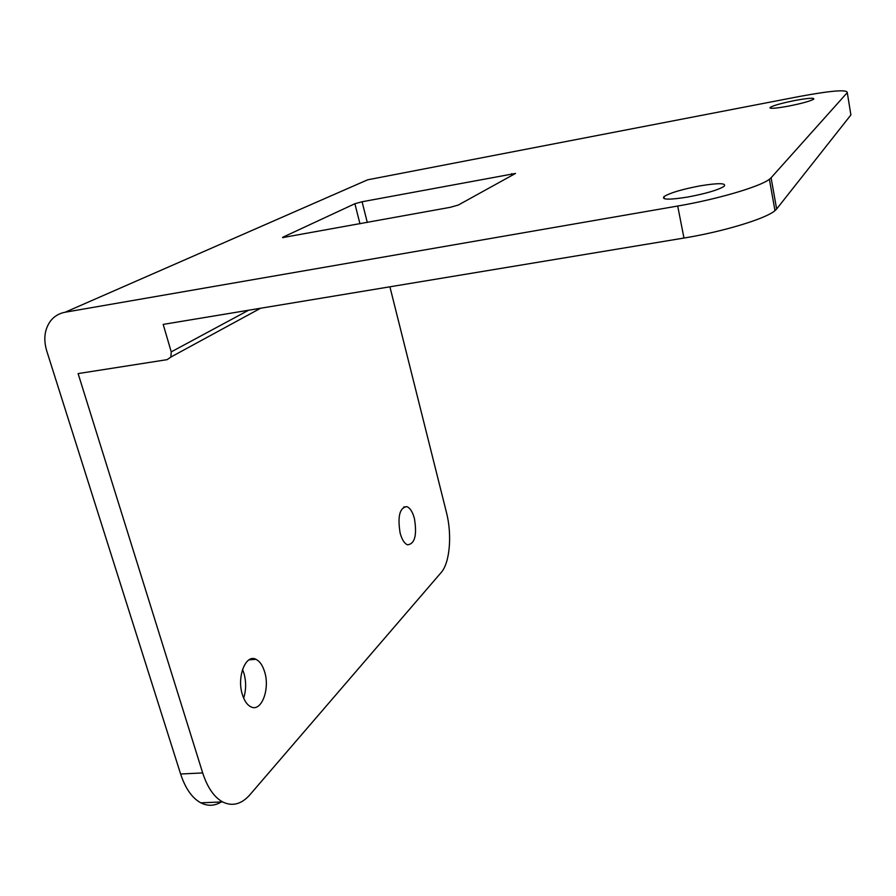 <?xml version="1.0" encoding="UTF-8"?>
<svg xmlns="http://www.w3.org/2000/svg" width="896" height="896" viewBox="0 0 896 896"><rect width="100%" height="100%" fill="white"/><g stroke="black" fill="none" stroke-linecap="round" stroke-linejoin="round"><path stroke-width="1.34" d="M389.906 286.798L446.432 512.355C452.222 534.621 449.904 562.834 441.157 572.533L249.838 794.842C241.427 804.317 232.355 806.68 222.6 801.92C214.043 797.115 207.402 787.45 202.686 772.934L78.109 373.587L167.171 359.643L170.834 357.067L171.248 351.87L163.184 324.397L683.973 238.045C723.229 231.683 765.979 218.669 774.973 210.638L776.642 208.992L771.086 177.778L769.384 179.278C760.2 186.637 717.125 199.326 677.701 206.035L65.128 312.234C59.114 313.342 54.242 316.266 50.501 321.003C44.576 329.269 43.299 339.17 46.67 350.717L180.611 774.01C185.371 788.446 192.091 798.056 200.794 802.827C207.984 806.434 215.04 806.008 221.95 801.562M776.642 208.992L850.898 114.946L847.28 92.624C847.28 89.309 831.32 90.597 799.4 96.477L367.629 179.816L359.744 183.277M847.28 92.624L771.086 177.778M242.536 669.446L243.958 673.333C246.288 681.834 246.187 690.099 243.656 698.13M264.611 671.798C262.629 665.336 259.739 661.181 255.942 659.31C245.795 653.71 236.578 676.917 242.368 694.557C244.339 700.84 247.15 704.928 250.813 706.798C261.307 712.566 270.256 689.114 264.611 671.798M414.422 518.504C412.63 511.93 410.133 507.987 406.941 506.654C399.683 507.506 397.41 516.331 400.142 533.12C401.946 539.605 404.398 543.502 407.512 544.824C414.848 543.962 417.144 535.192 414.422 518.504M794.942 100.486C781.715 103.163 773.438 105.47 770.101 107.43C769.306 108.92 775.51 108.472 788.726 106.086C802.021 103.41 810.365 101.102 813.758 99.142C814.52 97.619 808.248 98.067 794.942 100.486M700.123 185.853C681.845 189.336 669.782 192.931 663.947 196.638C661.539 199.808 669.446 199.942 687.68 197.053C705.958 193.592 718.11 190.019 724.125 186.323C726.678 182.997 718.682 182.84 700.123 185.853M283.394 237.664L283.226 237.048L354.883 203.728L362.085 201.757L515.514 173.443L458.293 205.05L450.195 207.334L282.621 237.586M283.226 237.048L282.587 237.462M248.606 310.229L171.248 351.87M683.973 238.045L677.701 206.035M180.611 774.01L202.686 772.934M367.629 179.816L65.128 312.234M359.968 223.81L354.883 203.728M367.293 222.466L362.085 201.757M512.064 175.381L511.683 173.645M170.834 357.067L260.579 308.246M774.973 210.638L769.384 179.278M200.794 802.827L222.6 801.92M406.941 506.654L403.715 507.013M255.942 659.31L249.021 659.837M770.224 108.147L770.101 107.43M664.35 198.733L663.947 196.638"/></g></svg>
